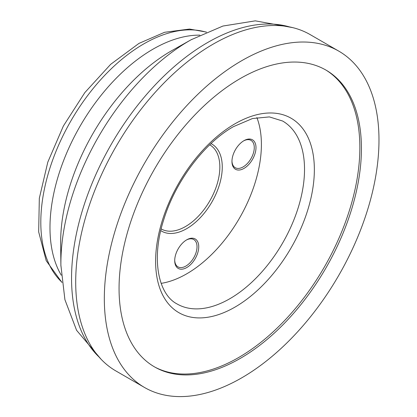 <?xml version="1.0" encoding="UTF-8"?>
<svg xmlns="http://www.w3.org/2000/svg" width="417" height="417" viewBox="0 0 417 417"><rect width="100%" height="100%" fill="white"/><g stroke="black" fill="none" stroke-linecap="round" stroke-linejoin="round"><path stroke-width="0.63" d="M186.722 239.822L186.722 239.822A16.993 9.81 -60 0 1 198.742 246.76A16.993 9.81 -60 0 1 186.722 267.573A16.993 9.81 -60 0 1 174.707 260.635A16.993 9.81 -60 0 1 186.722 239.822L186.722 239.822M174.713 260.125A15.778 9.111 120 0 0 177.976 266.864A15.778 9.111 120 0 0 185.867 266.082A15.778 9.111 120 0 0 196.172 252.181A15.778 9.111 120 0 0 193.754 239.535A15.778 9.111 120 0 0 186.284 240.083M243.971 140.665L243.971 140.665A16.993 9.81 -60 0 1 255.991 147.602A16.993 9.81 -60 0 1 243.971 168.416A16.993 9.81 -60 0 1 231.956 161.478A16.993 9.81 -60 0 1 243.971 140.665L243.971 140.665M231.961 160.967A15.778 9.111 120 0 0 235.224 167.707A15.778 9.111 120 0 0 243.116 166.925A15.778 9.111 120 0 0 253.421 153.023A15.778 9.111 120 0 0 251.003 140.378A15.778 9.111 120 0 0 243.533 140.925M209.725 144.808A48.554 28.033 -60 0 1 209.787 144.84A48.554 28.033 -60 0 1 217.231 183.746A48.554 28.033 -60 0 1 185.508 226.535A48.554 28.033 -60 0 1 161.233 228.938A48.554 28.033 -60 0 1 161.171 228.902M211.002 143.594A50.269 29.023 -60 0 1 219.785 183.569A50.269 29.023 -60 0 1 186.722 228.636A50.269 29.023 -60 0 1 160.759 230.617M256.877 117.547A105.605 60.971 -60 0 1 186.722 273.818A105.605 60.971 -60 0 1 161.144 283.367M326.402 70.348A171.423 98.975 -60 0 1 350.061 208.364A171.423 98.975 -60 0 1 238.639 357.536A171.423 98.975 -60 0 1 155.03 367.179M240.244 78.558A171.377 98.944 -60 0 1 327.194 70.822A171.377 98.944 -60 0 1 351.854 208.563A171.377 98.944 -60 0 1 240.244 358.417A171.377 98.944 -60 0 1 155.838 367.627A171.377 98.944 -60 0 1 127.941 230.742A171.377 98.944 -60 0 1 240.244 78.558M241.657 60.731A194.213 112.131 -60 0 1 338.76 51.114A194.213 112.131 -60 0 1 368.529 206.738A194.213 112.131 -60 0 1 241.657 377.88A194.213 112.131 -60 0 1 144.548 387.497A194.213 112.131 -60 0 1 114.779 231.873A194.213 112.131 -60 0 1 241.657 60.731M338.76 51.114L310.144 34.59A194.213 112.131 120 0 0 213.035 44.207A194.213 112.131 120 0 0 75.706 282.069A194.213 112.131 120 0 0 115.931 370.974L144.548 387.497M61.909 282.22A145.658 84.098 -60 0 1 51.499 163.349A145.658 84.098 -60 0 1 143.808 43.884A145.658 84.098 -60 0 1 206.264 32.187M234.98 307.105A112.251 64.807 120 0 0 314.355 169.625A112.251 64.807 120 0 0 234.98 123.797A112.251 64.807 120 0 0 155.609 261.277A112.251 64.807 120 0 0 234.98 307.105M282.653 121.034A105.605 60.971 -60 0 1 298.838 205.654A105.605 60.971 -60 0 1 229.85 298.713A105.605 60.971 -60 0 1 177.048 303.946C158.345 294.371 150.897 259.155 163.813 219.483C175.411 181.348 204.445 142.916 233.494 126.627L252.493 118.537L269.382 116.906L282.653 121.034M61.283 275.21A145.658 84.098 -60 0 1 152.982 49.18A145.658 84.098 -60 0 1 199.884 35.148M292.755 27.637L255.287 20.85L222.913 26.047L191.137 39.745L172.476 50.248A156.161 90.161 120 0 0 171.069 51.051A156.161 90.161 120 0 0 60.658 243.924L60.898 265.337A181.89 105.016 -60 0 1 189.5 40.678A181.89 105.016 -60 0 1 191.137 39.745A181.89 105.016 -60 0 1 191.142 39.745A181.89 105.016 -60 0 1 191.784 39.386M98.902 356.863A192.393 111.078 -60 0 1 85.86 199.795A192.393 111.078 -60 0 1 207.593 42.55A192.393 111.078 -60 0 1 289.408 26.896M60.908 266.072A181.89 105.016 -60 0 1 60.898 265.337L64.911 299.682L76.587 330.306L101.216 359.397M61.935 282.439L46.204 260.693L38.677 231.904L39.323 198.294L47.799 162.145L63.374 126.012L84.86 92.569L110.661 64.333L138.955 43.404L164.616 32.281L189.558 29.054L206.472 32.099"/></g></svg>
